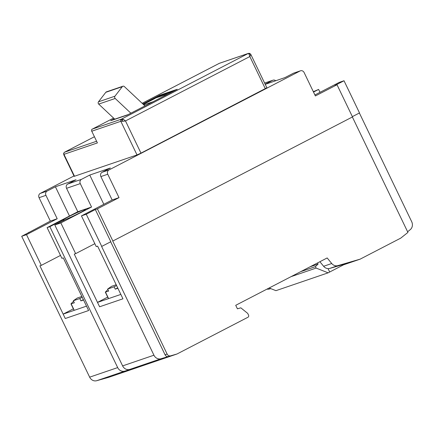 <?xml version="1.0" encoding="UTF-8"?>
<svg xmlns="http://www.w3.org/2000/svg" width="434" height="434" viewBox="0 0 434 434"><rect width="100%" height="100%" fill="white"/><g stroke="black" fill="none" stroke-linecap="round" stroke-linejoin="round"><path stroke-width="0.65" d="M120.847 294.415L97.493 302.389L99.608 306.778L74.263 254.112L75.635 253.64L60.847 222.919L91.547 207.023L80.285 183.615A3.255 2.913 -108.9 0 1 81.462 179.351L89.757 175.054L103.829 204.295M122.958 298.804L99.608 306.778L122.958 298.804L97.612 246.138L96.24 246.604L81.451 215.882L112.151 199.987L100.889 176.578A3.255 2.913 -108.9 0 1 102.071 172.309L110.361 168.018L89.757 175.054M97.493 302.389L107.697 297.1M107.914 289.516L105.316 292.147L108.663 291.068L107.675 289.022L111.603 286.31L116.193 284.742M107.675 289.022L114.131 286.814L115.26 289.158L117.885 288.257M114.131 286.814L116.578 285.55M115.26 289.158L117.706 287.888M86.507 306.144L63.152 314.118L65.268 318.507L88.617 310.532L65.268 318.507L39.917 265.841L41.295 265.369L26.507 234.648L21.7 236.291L89.654 377.162A6.505 5.821 -108.9 0 0 96.711 380.705L124.732 371.135A6.505 5.821 -108.9 0 1 117.679 367.593L49.861 226.673L63.673 219.495L64.02 220.212M63.152 314.118L73.357 308.834M73.574 301.245L70.97 303.876L74.322 302.796L73.335 300.751L77.257 298.039L81.852 296.471M73.335 300.751L79.791 298.543L80.919 300.887L83.545 299.986M79.791 298.543L82.238 297.279M80.919 300.887L83.366 299.617M352.375 116.996L407.927 232.423L400.723 238.136L360.117 259.163L337.874 265.635A6.505 5.821 -108.9 0 1 331.728 263.509L327.171 257.948L235.727 305.308L237.414 308.818L240.821 307.831L247.706 313.391L248.541 315.122A1.627 1.454 -108.9 0 1 247.95 317.254L177.034 353.981L170.649 355.837A3.255 2.913 -108.9 0 1 167.123 354.068L112.742 241.071L352.506 116.925L337.017 84.744L334.956 85.449L344.021 80.751L359.509 112.938L352.365 116.638M343.587 264.811L360.117 259.163M21.7 236.291L50.339 221.096L57.207 218.752L26.507 234.648M63.673 219.495A12.684 0.754 -25.7 0 1 68.702 216.696A12.684 0.754 -25.7 0 1 85.487 209.367A12.684 0.754 -25.7 0 1 79.417 213.04A12.684 0.754 -25.7 0 1 65.615 219.479L54.803 224.986L122.621 365.9A6.505 5.821 -108.9 0 0 129.679 369.448L137.269 367.24L124.732 371.135M140.594 366.263A7.969 0.472 -25.7 0 0 139.873 366.67L108.625 377.347L96.711 380.705M139.873 366.67L177.034 353.981M129.679 369.448L160.998 358.75L170.649 355.837M122.111 120.055L123.446 119.345L121.417 119.155L120.706 120.061L122.111 120.055L122.909 121.298L125.491 120.945L140.979 153.126L266.888 87.787L250.895 54.57L249.74 53.366L248.351 53.42L249.089 54.277L249.838 56.545L250.895 54.57M140.979 153.126L137.019 154.938L74.176 176.356L63.82 154.84L63.836 153.11L64.487 152.242M73.986 175.954L40.254 193.423A3.255 2.913 -108.9 0 0 39.071 197.692L50.339 221.096M57.207 218.752L45.939 195.343A3.255 2.913 -108.9 0 1 47.122 191.079L55.411 186.783L69.483 216.023M88.617 310.532L63.272 257.867L61.899 258.333L47.111 227.611L77.811 211.716L66.543 188.307A3.255 2.913 -108.9 0 1 67.726 184.038L76.021 179.747L55.411 186.783M337.017 84.744L315.382 95.947L304.12 72.538A3.255 2.913 -108.9 0 0 300.474 70.802A3.255 2.913 -108.9 0 0 300.122 70.954L108.939 169.965A3.255 2.913 -108.9 0 0 107.757 174.235L100.889 176.578M300.122 70.954L293.254 73.303L284.964 77.594L265.223 84.337M265.163 84.212L272.65 80.339A3.255 2.913 -108.9 0 1 273.002 80.187A3.255 2.913 -108.9 0 1 275.731 80.746M269.178 287.986L275.937 290.666L328.137 272.834L329.688 272.031L328.039 268.603A6.505 5.821 -108.9 0 1 323.623 266.281L331.728 263.509M329.683 272.01L345.437 263.85L329.634 268.451A6.505 5.821 -108.9 0 1 328.066 268.657M28.709 232.298L28.845 232.591M319.891 261.724L323.623 266.281M270.773 288.621L269.471 288.995A6.505 5.821 -108.9 0 1 266.997 289.115M407.602 231.751L410.195 229.694A6.505 5.821 -108.9 0 0 411.703 221.714L359.385 113.003M313.332 91.682L318.61 89.431L313.516 92.068M320.01 92.339L318.61 89.431M314.916 94.975L339.214 82.395L344.021 80.751M107.757 174.235L119.019 197.638L97.39 208.841L112.878 241.027M97.39 208.841L95.328 209.546L110.816 241.733L101.616 246.474L153.94 355.202L122.621 365.9M110.692 241.798L165.061 354.768A3.255 2.913 71.1 0 0 168.587 356.542M101.523 379.305A3.255 2.913 71.1 0 0 102.24 379.202M132.321 368.927A3.255 2.913 -108.9 0 1 131.198 369.003M160.998 358.75A6.505 5.821 -108.9 0 1 153.94 355.202M328.137 272.834L316.142 268.082L315.437 266.622L318.089 264.067L317.547 262.933M300.74 271.641L315.437 266.622M310.06 266.812L318.089 264.067M291.078 276.642L316.142 268.082M60.5 255.425L41.295 265.369M47.111 227.611L49.861 226.673M120.706 120.061L120.826 121.292L122.909 121.298M142.84 103.943L159.392 95.371L159.674 95.957L173.388 91.276M128.117 114.598L114.739 119.166L114.364 118.813L110.713 120.701L127.2 115.075L177.251 89.274L159.392 95.371M114.739 119.166L113.822 119.643M154.943 98.409L159.674 95.957M143.177 104.258L154.846 98.214L143.095 104.176M154.846 98.214L168.397 93.858M143.377 104.448L154.96 98.447M130.851 113.182L115.189 98.469A1.627 1.454 -108.9 0 1 114.95 96.191L122.29 86.681L105.804 92.312L98.469 101.822A1.627 1.454 -108.9 0 0 98.702 104.095L114.364 118.813M105.804 92.312A1.627 1.454 71.1 0 1 106.433 91.856L122.92 86.225A1.627 1.454 71.1 0 1 124.357 86.578L145.005 105.972M122.92 86.225A1.627 1.454 71.1 0 0 122.29 86.681M153.311 101.67L143.86 104.898M137.019 154.938L120.826 121.292L91.769 131.214L97.406 142.916L91.769 131.214A1.627 1.454 -108.9 0 1 92.361 129.082L121.417 119.155L248.351 53.42L219.3 63.342A1.627 1.454 -108.9 0 1 219.479 63.266L219.268 63.353A1.139 0.505 -117.4 0 0 219.241 63.375M63.711 153.625L63.836 153.11M250.917 55.004L249.474 53.371M250.049 53.794L249.089 54.277M265.326 88.731L249.838 56.545L125.491 120.945L123.446 119.345M94.84 243.696L75.635 253.64M81.451 215.882L86.263 214.239L95.328 209.546M119.019 197.638L112.151 199.987M54.803 224.986L60.847 222.919M77.811 211.716L91.547 207.023M101.751 246.425L86.263 214.239M293.254 73.303A3.255 2.913 -108.9 0 1 293.606 73.151L300.474 70.802M105.5 292.147L108.321 298.001M71.16 303.876L73.975 309.73M47.122 191.079L40.254 193.423M67.726 184.038L81.462 179.351M102.071 172.309L108.939 169.965M272.65 80.339L264.621 83.078M337.874 265.635L329.634 268.451M45.939 195.343L39.071 197.692M270.686 288.583L269.471 288.995M167.123 354.068L165.061 354.768M80.285 183.615L66.543 188.307M117.679 367.593L89.654 377.162M97.406 142.916L63.955 154.341L74.518 176.285M91.655 131.236C91.52 129.864 91.742 129.148 92.333 129.093A1.139 0.505 -117.4 0 1 92.361 129.082L113.594 118.086L92.333 129.093A1.139 0.505 -117.4 0 0 92.296 129.12M142.151 103.297L219.3 63.342A1.139 0.505 -117.4 0 0 219.268 63.353L142.151 103.292M115.189 98.469L98.702 104.095M114.95 96.191L98.469 101.822M96.494 141.294L64.547 152.209L94.324 136.786L64.514 152.215L63.619 153.294L63.82 154.835M63.364 220.553L63.028 219.854M105.316 292.147L108.131 297.995M70.97 303.876L73.791 309.724M248.53 53.344L219.479 63.266M273.002 80.187L264.604 83.051"/></g></svg>
